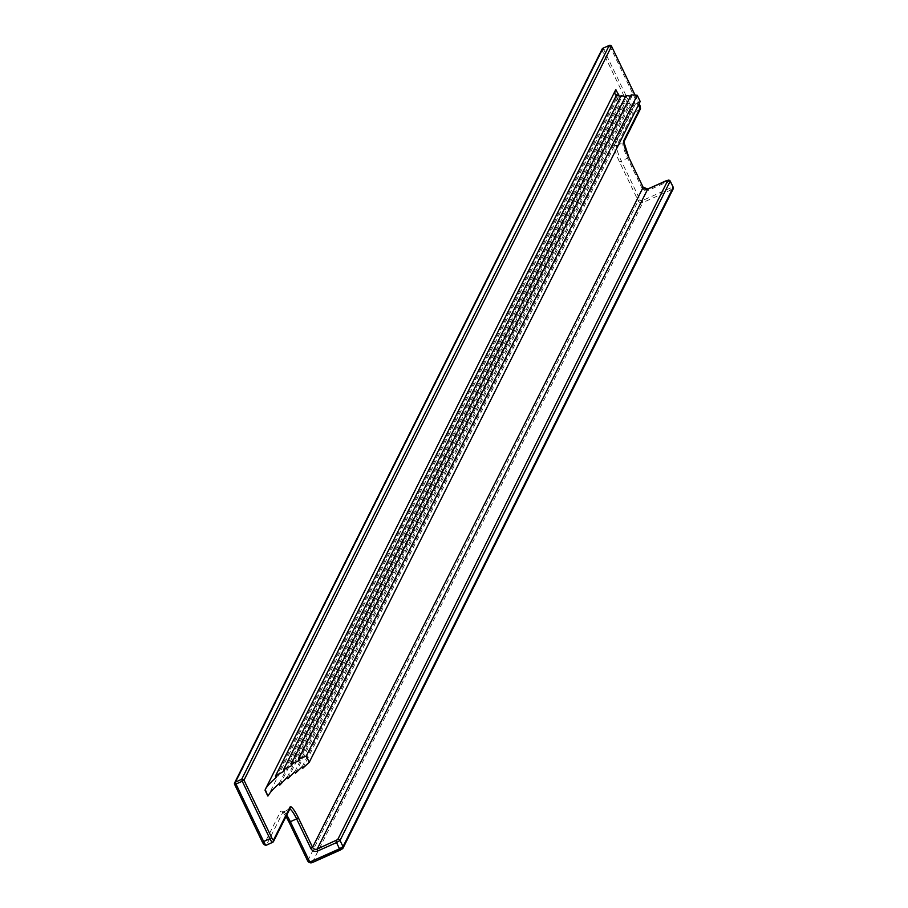 <?xml version="1.0" encoding="UTF-8"?>
<svg xmlns="http://www.w3.org/2000/svg" width="908" height="908" viewBox="0 0 908 908"><rect width="100%" height="100%" fill="white"/><g stroke="black" fill="none" stroke-linecap="round" stroke-linejoin="round"><path stroke-width="0.68" stroke-dasharray="4.54 3.41" d="M616.146 89.483L618.564 95.624M295.441 773.219L630.356 104.499L629.687 103.103L625.453 104.613L624.772 103.217L621.027 103.762L620.346 102.354A139.457 20.566 -25.7 0 1 618.155 100.482A139.457 20.566 -25.7 0 1 618.711 95.93L268.212 795.771M302.114 766.863L634.862 102.468L630.356 104.499M640.208 101.48L635.532 103.864L634.862 102.468M630.561 96.112L631.866 96.248L631.196 94.852M625.442 96.657L626.69 96.884L626.021 95.488M620.607 96.611L621.787 96.997L621.106 95.601M616.282 95.556A139.457 20.566 -25.7 0 0 617.361 96.146L616.68 94.75M284.181 771.085L621.787 96.997M279.085 783.752L620.346 102.354M279.755 785.148L621.027 103.762M287.166 777.305L624.772 103.217M287.847 778.701L625.453 104.613M302.784 768.259L635.532 103.864M294.771 771.823L629.687 103.103M299.118 760.654L631.866 96.248M291.786 765.614L626.69 96.884M276.1 777.543L617.361 96.146M635.044 95.158L639.13 103.637L635.078 95.158M602.152 49.009A1.748 1.691 -153.4 0 0 602.152 50.485L629.812 107.973A3.484 0.647 -114.1 0 1 630.935 111.82L614.489 144.667A15.686 2.906 65.9 0 0 619.551 161.976L638.245 200.816L639.992 199.749A1.748 1.691 26.6 0 0 642.308 200.6L670.456 188.013L667.459 181.804L648.698 190.192L647.847 188.966M307.721 860.943A3.484 3.382 26.6 0 1 307.676 860.852L638.245 200.816A3.484 3.382 26.6 0 0 642.864 202.529L671.012 189.942L670.456 188.013L673.123 187.184M286.712 815.146A13.949 2.588 65.9 0 0 283.194 811.9L282.445 811.956L286.009 816.542A15.686 2.906 65.9 0 0 280.595 811.355L264.137 844.202M609.313 45.4L610.153 46.626L602.152 50.485L234.65 784.444M342.202 848.912L672.397 189.613L671.012 189.942M312.204 862.6A3.484 3.382 26.6 0 0 312.295 862.566L642.864 202.529L642.308 200.6M289.754 809.073A13.949 2.588 65.9 0 0 289.448 809.107A13.949 2.588 65.9 0 0 289.164 809.414A1.748 1.691 -153.4 0 0 289.97 808.642L283.194 811.9A13.949 2.588 65.9 0 0 282.899 812.206L266.453 845.064A1.748 1.691 26.6 0 1 266.135 845.166M272.434 842.386L289.164 809.414L282.899 812.206A1.748 1.691 -153.4 0 1 280.595 811.355M630.935 111.82A1.748 1.691 -153.4 0 0 633.251 112.671L616.793 145.53L623.047 142.726L639.504 109.879A1.748 1.691 -153.4 0 0 640.322 109.096M614.489 144.667A1.748 1.691 -153.4 0 0 616.793 145.53A13.949 2.588 65.9 0 0 621.299 160.909L639.992 199.749M666.62 180.578L667.459 181.804L670.115 180.964M643.102 187.207L641.763 187.627L627.553 158.106L628.892 157.697M673.203 188.841A1.748 1.691 26.6 0 1 672.397 189.613M623.864 141.954L623.875 141.92A1.748 1.691 26.6 0 1 623.047 142.726A13.949 2.588 65.9 0 0 627.553 158.106L619.551 161.976M641.763 187.627A5.232 5.085 -153.4 0 0 648.698 190.192M611.481 46.206L610.153 46.626L637.813 104.102L639.153 103.694M603.048 48.192L631.559 106.906L637.813 104.102A5.232 0.965 -114.1 0 1 639.504 109.879L633.251 112.671A5.232 0.965 -114.1 0 0 631.559 106.906L629.812 107.973M618.155 100.482L615.17 94.262"/><path stroke-width="1.36" d="M298.448 759.247L631.196 94.852L637.212 95.272L306.28 756.035L298.448 759.247L299.118 760.654L291.105 764.207L291.786 765.614L283.512 769.689L284.181 771.085L275.419 776.136L276.1 777.543A139.457 20.566 154.3 0 0 265.227 789.551L615.726 89.722A139.457 20.566 -25.7 0 0 615.17 94.262A139.457 20.566 -25.7 0 0 616.282 95.556M618.666 95.828L618.564 95.624A139.457 20.566 -25.7 0 1 618.859 95.056L615.726 89.722M265.102 790.414L265.113 790.403A139.457 20.566 154.3 0 1 265.374 789.869L267.815 795.998A139.457 20.566 154.3 0 1 268.064 795.465L268.212 795.771A139.457 20.566 154.3 0 1 279.085 783.752L279.755 785.148L287.166 777.305L287.847 778.701L294.771 771.823L295.441 773.219L302.114 766.863L302.784 768.259L309.276 762.255L640.208 101.48L637.212 95.272M291.105 764.207L626.021 95.488L630.561 96.112M283.512 769.689L621.106 95.601L625.442 96.657M275.419 776.136L616.68 94.75L620.607 96.611M306.28 756.035L309.276 762.255M265.113 790.403L267.815 795.998M611.481 46.206L611.538 46.24A1.748 1.748 0 0 0 609.257 45.4L609.223 45.434A1.748 1.691 26.6 0 1 611.527 46.297L243.991 780.165L271.651 837.641L269.903 838.708L242.243 781.232L235.989 784.024L235.422 782.106L241.676 779.302A1.748 1.691 26.6 0 1 243.991 780.165L242.243 781.232L241.676 779.302L609.223 45.434L602.969 48.237L235.422 782.106A1.748 1.691 -153.4 0 0 234.605 784.353L262.264 841.898L234.65 784.444M635.078 95.158L611.538 46.24L635.044 95.158M639.153 103.694L639.198 103.773A3.484 0.647 -114.1 0 1 640.322 107.621L623.864 140.479A15.686 2.906 65.9 0 0 628.938 157.776L628.892 157.697M271.651 837.641A3.484 0.647 65.9 0 0 273.524 840.014L289.97 807.155A15.686 2.906 65.9 0 1 298.369 817.813L312.579 847.334A3.484 3.382 -153.4 0 0 317.198 849.048L337.708 839.582L667.902 180.283L647.767 189.012L317.198 849.048L317.755 850.966L336.527 842.579L339.513 848.787L311.365 861.374A1.748 1.691 26.6 0 1 309.06 860.523L290.367 821.683L296.621 818.891L310.82 848.401A5.232 5.085 -153.4 0 0 317.755 850.966M628.938 157.776L643.136 187.298L312.579 847.334L310.82 848.401M337.708 839.582A1.748 1.691 26.6 0 1 340.023 840.445L343.008 846.653L339.513 848.787L340.409 850.013L343.008 848.14A1.748 1.691 -153.4 0 1 342.202 848.912L312.261 862.6L307.676 860.909L289.028 822.103M309.06 860.523L307.676 860.909L288.982 822.012A15.686 2.906 65.9 0 0 286.031 816.496L288.982 822.069L290.367 821.683A13.949 2.588 65.9 0 0 286.712 815.146M262.31 841.92A3.484 0.647 65.9 0 0 264.137 844.202A1.748 1.691 26.6 0 0 266.135 845.166M673.123 187.184L673.214 187.354A1.748 1.691 26.6 0 1 673.203 188.841L343.008 848.14A1.748 1.691 -153.4 0 0 343.008 846.653L673.214 187.354L670.115 180.964M335.96 840.649L336.527 842.579L340.023 840.445L670.217 181.146A1.748 1.691 26.6 0 0 667.902 180.283M298.369 817.813L296.621 818.891A13.949 2.588 65.9 0 0 289.754 809.073M273.524 840.014A1.748 1.691 26.6 0 1 273.512 841.489L289.97 808.642A1.748 1.691 -153.4 0 0 289.97 807.155M609.313 45.4L602.969 48.237A1.748 1.691 -153.4 0 0 602.152 49.009L234.616 782.878A1.748 1.748 0 0 0 234.605 784.41L235.989 784.024L263.649 841.512A5.232 0.965 65.9 0 0 266.339 845.178A5.232 0.965 65.9 0 0 266.453 845.064L272.434 842.386M312.204 862.6A3.484 3.382 26.6 0 1 307.721 860.943M623.864 140.479A1.748 1.691 26.6 0 1 623.864 141.954L628.938 157.72L643.136 187.298A3.484 3.382 -153.4 0 0 647.767 189.012L643.102 187.207M340.409 850.013L312.261 862.6L311.365 861.374M273.512 841.489A1.748 1.691 26.6 0 1 272.706 842.261A5.232 0.965 65.9 0 1 272.593 842.374L273.512 841.489M647.847 188.966L666.563 180.578L670.229 181.032L673.225 187.241L673.203 188.841M623.875 141.92L640.322 109.096A1.748 1.691 -153.4 0 0 640.322 107.621M640.322 109.096L639.198 103.773M263.649 841.512L269.903 838.708A5.232 0.965 65.9 0 0 272.593 842.374L266.339 845.178L262.264 841.898L263.649 841.512M603.003 48.192A1.748 1.748 0 0 0 602.152 49.009"/></g></svg>
